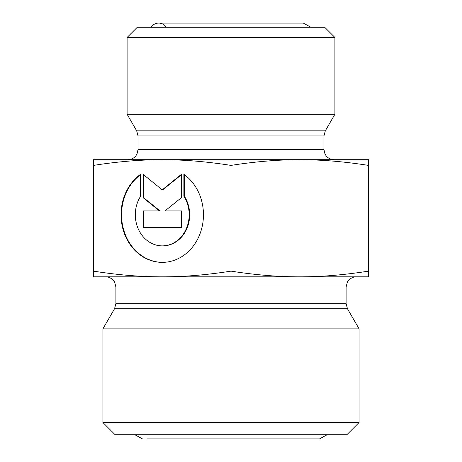 <?xml version="1.0" encoding="UTF-8"?>
<svg xmlns="http://www.w3.org/2000/svg" width="462" height="462" viewBox="0 0 462 462"><rect width="100%" height="100%" fill="white"/><g stroke="black" fill="none" stroke-linecap="round" stroke-linejoin="round"><path stroke-width="0.69" d="M183.882 174.284A47.586 41.21 90 0 1 201.888 227.766A47.586 41.21 90 0 1 162.243 262.364A47.586 41.21 90 0 1 122.597 227.766A47.586 41.21 90 0 1 140.604 174.284L140.604 196.269A31.093 26.929 -90 0 0 138.196 228.765A31.093 26.929 -90 0 0 162.243 245.871A31.093 26.929 -90 0 0 186.29 228.765A31.093 26.929 -90 0 0 183.882 196.269L183.882 174.284M140.604 174.653A47.586 41.21 -90 0 0 123.158 227.957A47.586 41.21 -90 0 0 162.497 262.358M184.39 174.653L184.39 196.269A31.093 26.929 90 0 1 186.798 228.765A31.093 26.929 90 0 1 162.751 245.871L162.243 245.871M183.882 196.269L184.39 196.269M181.479 210.926L181.479 227.587L143.012 227.587L143.012 210.926L159.488 210.926L143.012 197.603L143.012 174.284L162.243 189.836L181.479 174.284L181.479 197.603L164.998 210.926L181.479 210.926L165.506 210.926M181.479 174.694L162.751 189.836L162.243 189.836M143.52 174.694L143.52 197.603L160.002 210.926L159.488 210.926M143.012 197.603L143.52 197.603M143.52 210.926L143.52 227.587L181.479 227.587M93.486 271.136C117.972 274.971 140.893 276.871 162.243 276.836L93.486 276.836L93.486 159.696L299.757 159.696C278.407 159.667 255.486 161.567 231 165.396L231 271.136C255.486 274.971 278.407 276.871 299.757 276.836L162.243 276.836C183.593 276.871 206.514 274.971 231 271.136M299.757 276.836C321.107 276.871 344.028 274.971 368.514 271.136L368.514 276.836L299.757 276.836M368.514 165.396C344.028 161.567 321.107 159.667 299.757 159.696L368.514 159.696L368.514 271.136M231 165.396C206.514 161.567 183.593 159.667 162.243 159.696C140.893 159.667 117.972 161.567 93.486 165.396M334.898 37.462L324.711 27.275L137.289 27.275L127.102 37.462L334.898 37.462L334.898 114.247L127.102 114.247L127.102 37.462M102.91 422.499L115.13 434.725L346.87 434.725L359.089 422.499L102.91 422.499L102.91 328.875L359.089 328.875L359.089 422.499M231 276.836L162.243 276.836M166.314 27.275A9.067 9.067 0 0 0 151.045 27.275M334.136 159.696C330.879 159.627 328.211 158.333 326.137 155.815L324.988 153.99L323.949 149.509L138.051 149.509L137.012 153.99L135.863 155.815C133.789 158.333 131.121 159.627 127.864 159.696M138.051 149.509L138.051 135.944L323.949 135.944L325.312 130.85L136.688 130.85L127.102 114.247M115.898 303.649L115.898 287.023L346.102 287.023L346.102 303.649L115.898 303.649L114.53 308.743L347.47 308.743L359.089 328.875M323.949 149.509L323.949 135.944M138.051 135.944L136.688 130.85M325.312 130.85L334.898 114.247M346.102 303.649L347.47 308.743M114.53 308.743L102.91 328.875M346.102 287.023L347.326 282.19C346.916 282.08 350.918 276.617 356.289 276.836M115.898 287.023L114.674 282.19C115.084 282.08 111.082 276.617 105.711 276.836M327.154 434.725L319.519 438.9L147.211 438.9M134.846 434.725L142.487 438.9M310.955 27.275L303.32 23.1L158.68 23.1L303.32 23.1"/></g></svg>

